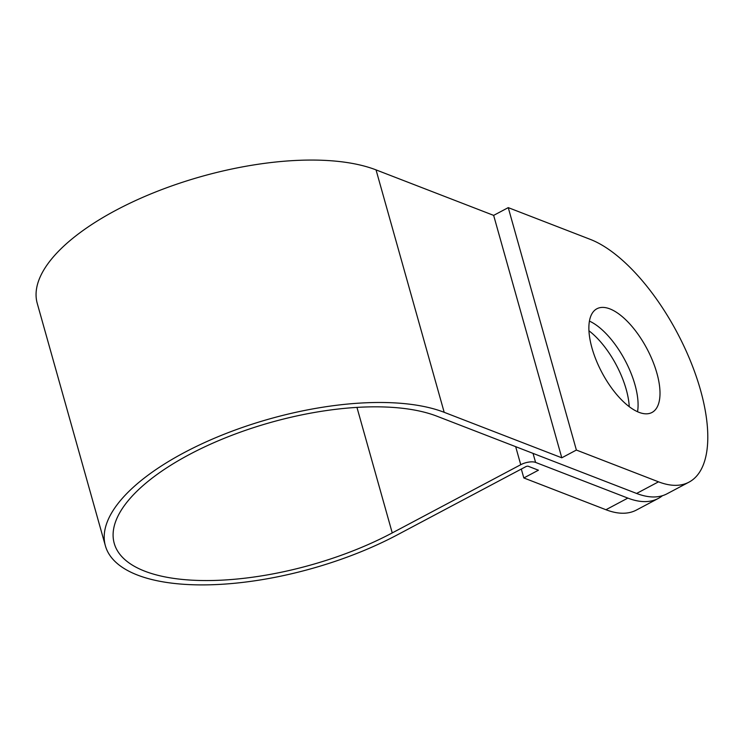 <?xml version="1.0" encoding="UTF-8"?>
<svg xmlns="http://www.w3.org/2000/svg" width="745" height="745" viewBox="0 0 745 745"><rect width="100%" height="100%" fill="white"/><g stroke="black" fill="none" stroke-linecap="round" stroke-linejoin="round"><path stroke-width="1.12" d="M638.977 412.33A58.715 25.47 -118 0 1 596.214 360.301A58.715 25.47 -118 0 1 596.913 308.756A58.715 25.47 -118 0 1 609.904 308.896A58.715 25.47 -118 0 1 652.667 360.925A58.715 25.47 -118 0 1 651.968 412.479A58.715 25.47 -118 0 1 638.977 412.33M688.957 482.164A137.611 59.693 -118 0 1 658.515 481.829L576.388 450.054L508.248 207.632L590.366 239.406A137.611 59.693 -118 0 1 690.596 361.353A137.611 59.693 -118 0 1 688.957 482.164L667.054 493.786A137.611 59.693 -118 0 1 636.603 493.451L436.887 416.185A183.484 74.044 164.3 0 0 189.481 454.469A183.484 74.044 164.3 0 0 114.227 543.338A183.484 74.044 164.3 0 0 392.243 532.917L520.746 464.703A11.007 4.442 -15.7 0 1 535.59 462.412L627.849 498.098A137.611 59.693 62 0 0 658.291 498.442A137.611 59.693 62 0 0 662.454 495.695M105.39 545.824L37.25 303.401A192.657 77.741 -15.7 0 1 116.267 210.09A192.657 77.741 -15.7 0 1 376.039 169.888L493.646 215.38L561.786 457.803L444.188 412.311A192.657 77.741 -15.7 0 0 184.406 452.504A192.657 77.741 -15.7 0 0 105.39 545.824A192.657 77.741 -15.7 0 0 397.308 534.873L525.812 466.668A1.835 0.745 164.3 0 1 528.289 466.286L538.421 470.207L523.819 477.955L521.323 469.052M637.534 411.724A58.715 25.47 62 0 0 625.027 360.301A58.715 25.47 62 0 0 589.444 321.123M588.96 330.799A58.715 25.47 -118 0 1 629.246 406.705M508.248 207.632L493.646 215.38M576.388 450.054L561.786 457.803M658.291 498.442L636.388 510.064A137.611 59.693 -118 0 1 605.946 509.729L523.819 477.955M356.957 407.394L392.243 532.917M376.039 169.888L444.188 412.311M515.67 446.665L520.746 464.703M533.048 453.388L535.59 462.412M636.603 493.451L658.515 481.829M605.946 509.729L627.849 498.098"/></g></svg>
